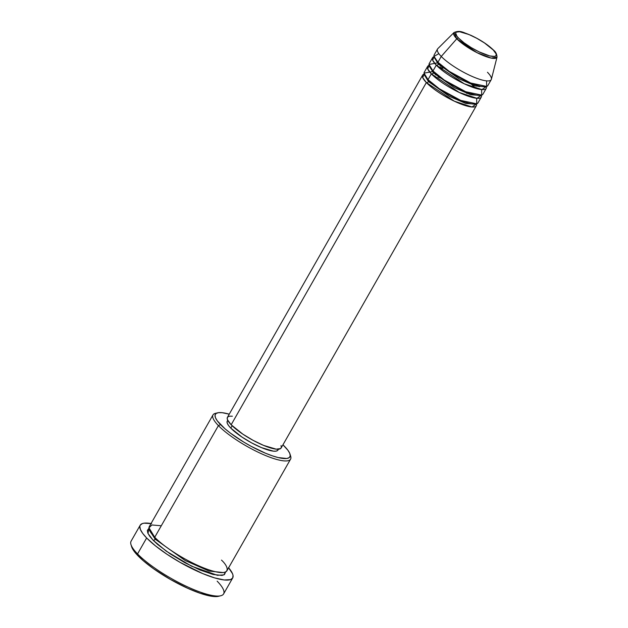 <?xml version="1.0" encoding="UTF-8"?>
<svg xmlns="http://www.w3.org/2000/svg" width="628" height="628" viewBox="0 0 628 628"><rect width="100%" height="100%" fill="white"/><g stroke="black" fill="none" stroke-linecap="round" stroke-linejoin="round"><path stroke-width="0.94" d="M458.628 38.143A23.158 5.448 -150.3 0 1 465.348 33.158A23.158 5.448 -150.3 0 1 493.247 49.981A1.719 1.295 -44.2 0 1 493.663 50.24A1.719 1.295 135.8 0 0 493.247 49.981L495.987 53.702L496.214 55.044L495.665 55.955L494.362 56.418L489.707 55.916L479.101 51.873L471.188 47.587L463.998 42.767L458.628 38.143L456.894 36.126L455.661 33.08L456.211 32.161L459.531 31.722L468.928 34.516L476.746 38.284L484.447 42.924L493.247 49.981A23.158 5.448 -150.3 0 1 486.527 54.966A23.158 5.448 -150.3 0 1 458.628 38.143A1.719 1.295 135.8 0 0 456.776 38.795A1.719 1.295 -44.2 0 1 458.628 38.143M487.469 72.267A30.913 7.269 -150.3 0 1 491.214 79.678A30.913 7.269 -150.3 0 1 469.948 75.439A30.913 7.269 -150.3 0 1 441.249 56.457L437.936 62.258L441.249 56.457A30.913 7.269 29.7 0 1 437.795 48.67L454.005 32.538L456.776 38.795A24.814 5.833 -150.3 0 1 454.005 32.538C460.52 29.72 463.597 32.884 470.576 35.168C480.247 39.666 487.94 44.69 493.655 50.232C495.704 51.779 496.827 54.055 497.023 57.077A24.814 5.833 -150.3 0 1 480.499 54.346A24.814 5.833 -150.3 0 1 456.776 38.795L441.249 56.457L456.776 38.795L476.942 52.634L491.253 58.098L497.023 57.077L491.394 79.238A30.913 7.269 29.7 0 1 470.812 75.831A30.913 7.269 29.7 0 1 441.249 56.457A30.913 7.269 -150.3 0 1 437.504 49.047L434.199 54.848A30.913 7.269 29.7 0 0 437.936 62.258L449.232 71.364L470.67 83.006L486.676 86.421L486.559 80.871M476.432 103.918L472.013 106.996L454.334 101.194L426.357 82.558A1.719 1.295 135.8 0 0 428.469 81.546L449.428 96.382L465.756 103.439L475.019 104.122L465.756 103.439L449.428 96.382L428.469 81.546A1.719 1.295 135.8 0 0 428.657 80.298A1.719 1.295 -44.2 0 1 428.469 81.546L424.709 75.423L428.469 81.546A1.719 1.295 -44.2 0 1 426.357 82.558A30.913 7.269 -150.3 0 1 422.62 75.148A30.913 7.269 -150.3 0 1 424.159 74.104L422.723 77.621L426.357 82.558L231.159 424.779L426.357 82.558A30.913 7.269 -150.3 0 0 455.065 101.54A30.913 7.269 -150.3 0 0 476.322 105.779A30.913 7.269 -150.3 0 0 476.432 103.918M432.315 71.639L424.033 73.146L428.013 79.662L431.326 73.861L428.013 79.662A30.913 7.269 29.7 0 0 456.721 98.643A30.913 7.269 29.7 0 0 477.979 102.882L481.291 97.081A30.913 7.269 -150.3 0 0 481.401 95.221L476.974 98.298L459.296 92.497L431.326 73.861A30.913 7.269 -150.3 0 1 427.582 66.442L424.269 72.244A30.913 7.269 29.7 0 0 428.013 79.662L439.302 88.768L460.748 100.409L476.754 103.824L476.636 98.266M481.291 97.081A30.913 7.269 -150.3 0 1 460.026 92.842A30.913 7.269 -150.3 0 1 431.326 73.861A1.719 1.295 135.8 0 0 433.438 72.848L454.389 87.684L470.717 94.742L479.98 95.425L470.717 94.742L454.389 87.684L433.438 72.848A1.719 1.295 135.8 0 0 433.618 71.6A1.719 1.295 -44.2 0 1 433.438 72.848L429.67 66.725L433.438 72.848A1.719 1.295 -44.2 0 1 431.326 73.861L427.684 68.915L429.128 65.406A30.913 7.269 -150.3 0 0 427.582 66.442M437.276 62.933L428.995 64.448L432.975 70.956L436.287 65.155L432.975 70.956A30.913 7.269 29.7 0 0 461.682 89.937A30.913 7.269 29.7 0 0 482.94 94.176L486.253 88.383A30.913 7.269 -150.3 0 0 486.362 86.523L481.943 89.6L464.257 83.799L436.287 65.155A30.913 7.269 -150.3 0 1 432.543 57.745L429.238 63.546A30.913 7.269 29.7 0 0 432.975 70.956L444.271 80.07L465.709 91.712L481.715 95.118L481.598 89.569M486.253 88.383A30.913 7.269 -150.3 0 1 464.987 84.136A30.913 7.269 -150.3 0 1 436.287 65.155A1.719 1.295 135.8 0 0 438.399 64.15L459.351 78.979L475.679 86.036L484.949 86.719L475.679 86.036L459.351 78.979L438.399 64.15A1.719 1.295 135.8 0 0 438.58 62.902A1.719 1.295 -44.2 0 1 438.399 64.15L434.639 58.027L438.399 64.15A1.719 1.295 -44.2 0 1 436.287 65.155L432.645 60.217L434.089 56.701A30.913 7.269 -150.3 0 0 432.543 57.745M217.641 412.816L215.412 413.357A44.659 10.503 29.7 0 0 218.411 425.611L220.522 424.599A42.94 10.095 -150.3 0 1 217.641 412.816A42.94 10.095 -150.3 0 1 229.236 414.174L222.194 412.698L218.458 412.667L216.032 413.514L215.019 415.218L215.451 417.699L217.304 420.87L224.965 428.759L230.484 433.179L243.813 442.12L251.114 446.296L265.62 453.275L272.262 455.802L278.149 457.561L286.784 458.495L289.21 457.647L290.222 455.944L289.791 453.463L287.938 450.292L282.945 444.812A42.94 10.095 -150.3 0 1 284.719 446.563A42.94 10.095 -150.3 0 1 290.018 454.099A42.94 10.095 -150.3 0 1 264.82 452.937A42.94 10.095 -150.3 0 1 220.522 424.599L218.411 425.611A44.659 10.503 -150.3 0 1 213.002 414.904A44.659 10.503 -150.3 0 1 216.652 413.153M140.201 525.204L131.103 541.155A53.247 12.521 29.7 0 0 137.548 553.927A53.247 12.521 -150.3 0 1 130.977 544.57L131.644 546.76A51.527 12.113 29.7 0 0 138.011 555.811L137.548 553.927L146.646 537.976A53.247 12.521 -150.3 0 1 140.201 525.204A53.247 12.521 -150.3 0 1 151.042 523.54M225.578 571.982L223.906 574.887L217.398 575.303L191.642 566.213L166.334 551.219L153.067 540.166A1.719 1.295 135.8 0 0 155.179 539.162L185.268 560.576L209.046 571.056L223.246 572.563L209.046 571.056L185.268 560.576L155.179 539.162A1.719 1.295 135.8 0 0 155.367 537.921A1.719 1.295 -44.2 0 1 155.179 539.162L149.668 530.589L155.179 539.162A1.719 1.295 -44.2 0 1 153.067 540.166L149.723 536.288L147.792 532.991L147.345 530.409L148.985 528.289L147.996 533.462L153.067 540.166L157.691 544.492L170.039 553.778L184.891 562.727L199.971 569.989L213.002 574.439L221.982 575.421L224.502 574.534L225.578 571.982M213.002 414.904L149.315 526.562A44.659 10.503 29.7 0 0 154.724 537.27C159.355 542.961 183.541 560.985 208.535 569.722C232.964 577.886 228.804 566.715 221.488 560.105M422.62 75.148L227.422 417.361A30.913 7.269 29.7 0 0 231.159 424.779L227.509 419.802L227.203 418.02L227.933 416.796L229.675 416.183L232.368 416.207M227.729 420.289L227.258 421.113A29.202 6.869 29.7 0 0 230.79 428.115L232.14 425.753L230.79 428.115L228.608 425.572L227.344 423.421L227.053 421.733L227.744 420.579M161.286 525.762L151.89 524.977L148.969 527.81L154.724 537.27L218.411 425.611L154.724 537.27A44.659 10.503 29.7 0 0 196.187 564.682A44.659 10.503 29.7 0 0 226.896 570.813L290.583 459.154A44.659 10.503 -150.3 0 1 259.874 453.031A44.659 10.503 -150.3 0 1 218.411 425.611A44.659 10.503 29.7 0 0 264.474 455.08A44.659 10.503 29.7 0 0 290.686 456.289L290.018 454.099M438.854 53.655L434.011 56.394L437.936 62.258A30.913 7.269 29.7 0 0 466.643 81.24A30.913 7.269 29.7 0 0 487.909 85.479L491.214 79.678M219.18 596.105L213.041 596.451L200.097 593.256L187.898 588.389L170.306 579.393L153.664 568.811L143.349 560.804L135.883 553.496L131.644 546.745M137.548 553.927A53.247 12.521 29.7 0 0 186.987 586.615A53.247 12.521 29.7 0 0 223.599 593.915L232.698 577.964A53.247 12.521 -150.3 0 1 196.085 570.664A53.247 12.521 -150.3 0 1 146.646 537.976L137.548 553.927L138.011 555.811A51.527 12.113 29.7 0 0 180.393 584.809A51.527 12.113 29.7 0 0 218.505 596.302L220.726 595.768A53.247 12.521 -150.3 0 1 181.351 583.883A53.247 12.521 -150.3 0 1 137.548 553.927M228.616 567.79A53.247 12.521 -150.3 0 1 232.698 577.964M151.591 523.634L144.087 523.171L142.375 523.564L140.232 525.157L139.824 526.335L140.358 529.412L142.658 533.345L146.646 537.976L155.43 545.842L166.883 554.202L180.024 562.335L202.569 573.529L214.588 577.878L224.188 579.966L230.531 579.605L232.674 578.019L233.035 575.413L232.548 573.756L228.451 567.594M290.23 455.127A44.659 10.503 -150.3 0 1 290.583 459.154M278.188 449.428L277.498 450.582L275.849 451.163L273.313 451.14L261.46 447.615L251.6 442.866L241.89 437.01L230.79 428.115A29.202 6.869 29.7 0 0 257.904 446.045A29.202 6.869 29.7 0 0 277.984 450.048L278.455 449.224M281.038 445.558L281.344 447.34L280.614 448.565L276.187 449.161L263.634 445.417L253.194 440.393L242.91 434.199L231.159 424.779A30.913 7.269 29.7 0 0 259.866 443.76A30.913 7.269 29.7 0 0 281.132 448L476.322 105.779M217.155 581.151A53.247 12.521 -150.3 0 1 220.726 595.768M479.203 86.766L478.034 85.612M439.105 63.412L438.642 63.279M475.09 85.855L472.719 83.822M443.352 67.078L440.393 66.066M467.75 92.52L470.129 94.561L467.75 92.52M438.391 75.776L435.432 74.763M476.181 88.454L471.926 84.772M442.936 68.24L437.606 66.458M466.965 93.478L463.134 90.605M442.395 78.775L437.975 76.938"/></g></svg>
